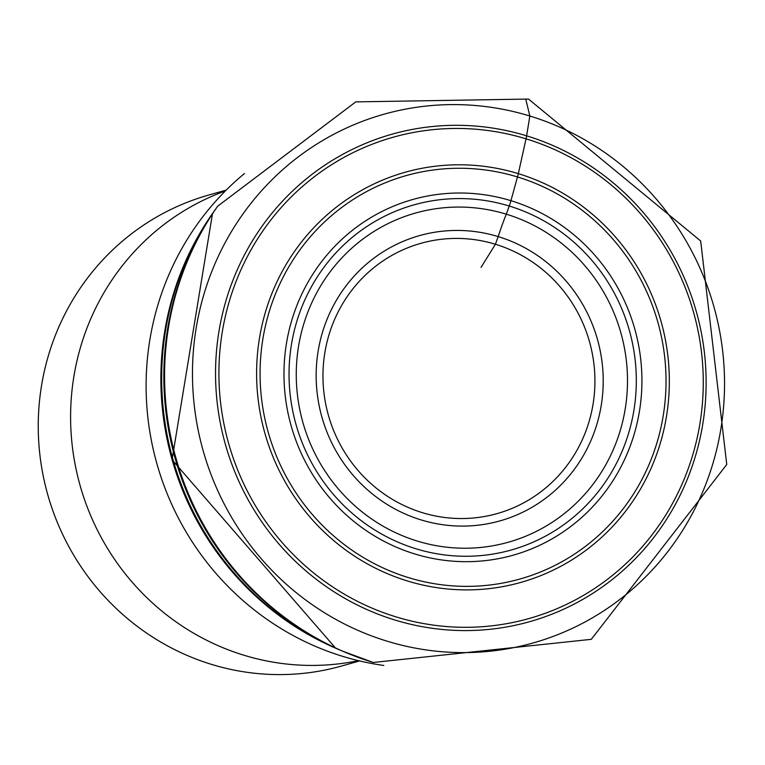 <?xml version="1.0" encoding="UTF-8"?>
<svg xmlns="http://www.w3.org/2000/svg" width="765" height="765" viewBox="0 0 765 765"><rect width="100%" height="100%" fill="white"/><g stroke="black" fill="none" stroke-linecap="round" stroke-linejoin="round"><path stroke-width="1.15" d="M215.567 209.208A288.854 279.005 74.2 0 0 214.305 210.977A288.854 279.005 74.2 0 0 338.493 649.399A288.854 279.005 74.2 0 0 340.502 650.25M343.208 651.417A292.852 282.868 -105.8 0 1 342.519 651.12A292.852 282.868 -105.8 0 1 216.83 207.411L217.69 206.187A294.219 284.197 74.2 0 0 343.896 651.713A294.219 284.197 74.2 0 0 373.1 662.414M417.47 541.123A171.006 165.183 74.2 0 0 621.438 426.373A171.006 165.183 74.2 0 0 506.296 214.171A171.006 165.183 74.2 0 0 302.328 328.921A171.006 165.183 74.2 0 0 417.47 541.123M421.199 519.942A148.2 143.151 -105.8 0 1 321.415 336.045A148.2 143.151 -105.8 0 1 498.187 236.595A148.2 143.151 -105.8 0 1 597.962 420.492A148.2 143.151 -105.8 0 1 421.199 519.942M244.465 173.521A277.8 268.333 74.2 0 0 166.904 279.426A277.8 268.333 74.2 0 0 262.242 615.988A277.8 268.333 74.2 0 0 343.007 656.447A277.8 268.333 74.2 0 0 383.82 665.473M358.431 660.654A244.685 236.347 -105.8 0 1 244.025 655.261A244.685 236.347 -105.8 0 1 70.801 427.013A244.685 236.347 -105.8 0 1 225.379 190.934M226.22 190.093L208.529 195.104A244.685 236.347 74.2 0 0 38.25 427.769A244.685 236.347 74.2 0 0 211.666 664.431A244.685 236.347 74.2 0 0 212.02 664.536A244.685 236.347 74.2 0 0 341.907 665.942L359.588 660.931M481.032 267.415L495.414 244.255L498.187 236.595A84.14 18.484 107 0 1 506.296 214.171L509.241 206.034A16.189 3.557 -73 0 0 510.944 200.688L517.484 176.973A16.065 3.529 -73 0 0 518.316 173.645L526.033 138.838A16.084 3.538 -73 0 0 526.616 135.826L529.849 116.012L525.938 99.89M422.471 512.703A140.406 135.625 -105.8 0 1 327.936 338.474A140.406 135.625 -105.8 0 1 495.414 244.255A140.406 135.625 -105.8 0 1 589.949 418.493A140.406 135.625 -105.8 0 1 422.471 512.703M337.767 649.093A287.401 277.609 -105.8 0 1 337.04 648.787A287.401 277.609 -105.8 0 1 335.634 648.175A287.401 277.609 -105.8 0 1 212.507 213.521A287.401 277.609 -105.8 0 1 213.387 212.268L214.305 210.977M529.849 116.012A274.692 265.331 74.2 0 0 202.209 300.339A274.692 265.331 74.2 0 0 387.157 641.194A274.692 265.331 74.2 0 0 714.797 456.877A274.692 265.331 74.2 0 0 529.849 116.012M395.056 620.061A253.272 244.647 74.2 0 0 697.144 450.107A253.272 244.647 74.2 0 0 526.616 135.826A253.272 244.647 74.2 0 0 224.528 305.78A253.272 244.647 74.2 0 0 395.056 620.061M396.146 616.915A250.05 241.53 -105.8 0 1 227.788 306.622A250.05 241.53 -105.8 0 1 526.033 138.838A250.05 241.53 -105.8 0 1 694.4 449.122A250.05 241.53 -105.8 0 1 396.146 616.915M407.63 581.037A213.081 205.823 74.2 0 0 661.782 438.049A213.081 205.823 74.2 0 0 518.316 173.645A213.081 205.823 74.2 0 0 264.164 316.624A213.081 205.823 74.2 0 0 407.63 581.037M408.625 577.661A209.581 202.438 -105.8 0 1 267.511 317.599A209.581 202.438 -105.8 0 1 517.484 176.964A209.581 202.438 -105.8 0 1 658.598 437.035A209.581 202.438 -105.8 0 1 408.625 577.661M414.946 554.003A184.795 178.503 74.2 0 0 635.371 430.007A184.795 178.503 74.2 0 0 510.944 200.688A184.795 178.503 74.2 0 0 290.528 324.695A184.795 178.503 74.2 0 0 414.946 554.003M416.112 548.821A179.297 173.186 -105.8 0 1 295.395 326.339A179.297 173.186 -105.8 0 1 509.241 206.024A179.297 173.186 -105.8 0 1 629.958 428.505A179.297 173.186 -105.8 0 1 416.112 548.821M335.634 648.175L172.048 459.755L212.507 213.521M338.493 649.399L337.04 648.787M217.69 206.187L355.792 101.879L528.51 99.058L700.683 240.994L726.75 464.508L591.288 639.33L373.263 662.471L342.519 651.12"/></g></svg>
